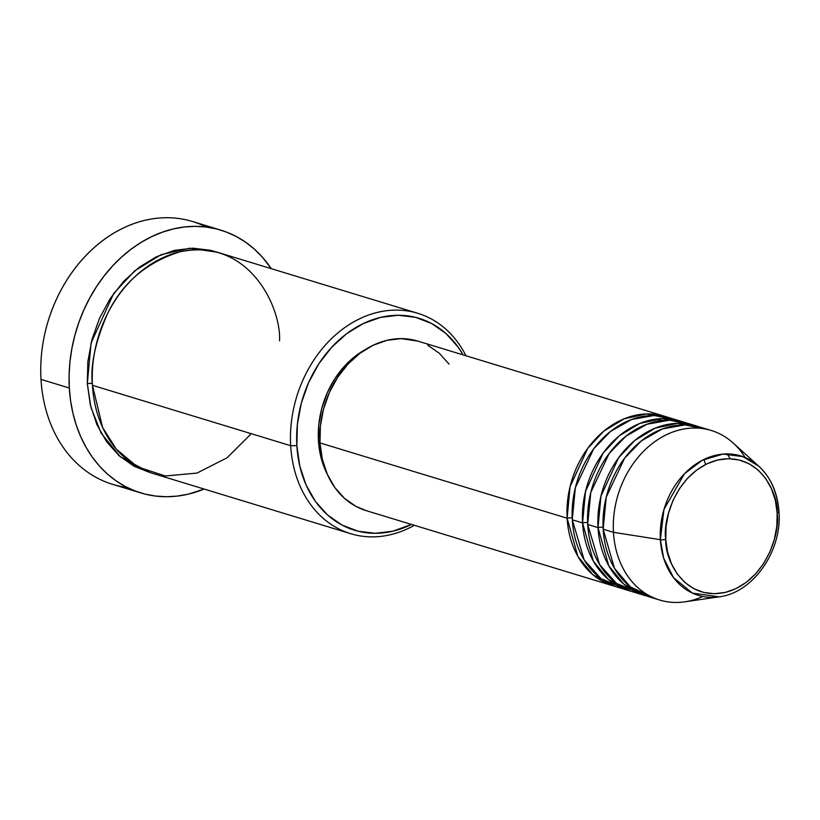 <?xml version="1.0" encoding="UTF-8"?>
<svg xmlns="http://www.w3.org/2000/svg" width="820" height="820" viewBox="0 0 820 820"><rect width="100%" height="100%" fill="white"/><g stroke="black" fill="none" stroke-linecap="round" stroke-linejoin="round"><path stroke-width="1.23" d="M665.758 539.447C662.406 520.608 676.459 470.711 717.633 460.02C758.91 451.133 778.272 493.097 777.155 512.992A4.428 1.138 -3.3 0 0 779 511.967A4.428 1.138 176.7 0 1 777.155 512.992L776.827 526.163L774.367 539.334L769.888 552.003L763.533 563.678L755.568 573.918L746.292 582.323L736.063 588.576L725.269 592.419L714.333 593.731L703.662 592.44L693.679 588.616L684.772 582.384L677.269 574L671.457 563.77L667.572 552.106L665.758 539.447L666.086 526.276L668.536 513.105L673.025 500.436L679.37 488.761L687.334 478.521L696.61 470.116L706.84 463.864L717.633 460.02L728.58 458.708L739.24 459.999L749.224 463.823L758.141 470.055L765.644 478.439L771.446 488.669L775.341 500.333L777.155 512.992C780.507 531.832 766.444 581.728 725.269 592.419C683.993 601.306 664.63 559.342 665.758 539.447A4.428 1.138 176.7 0 1 660.377 539.683A4.428 1.138 -3.3 0 0 665.758 539.447M758.838 466.262L733.203 443.036A88.611 70.397 106.9 0 0 653.56 442.585A88.611 70.397 106.9 0 0 613.462 532.323L660.377 539.683L663.626 558.041L673.486 577.598L692.408 593.096L719.068 596.837C753.037 592.932 782.167 551.05 779 511.957C777.708 492.912 770.984 477.681 758.838 466.262L742.91 456.627L723.045 454.085L702.34 460.235L684.393 473.806L663.954 509.466L660.377 539.683A72.877 57.892 -73.1 0 1 693.351 465.893A72.877 57.892 -73.1 0 1 758.838 466.262A72.877 57.892 -73.1 0 1 778.713 511.588A4.428 1.138 176.7 0 1 779 511.967M615.851 586.618L592.962 574.789L577.885 556.411L567.122 518.209A4.428 1.138 176.7 0 1 572.175 517.922A4.428 1.138 -3.3 0 0 567.122 518.209A88.611 70.397 -73.1 0 1 664.897 416.355A88.611 70.397 -73.1 0 1 667.449 417.206L646.478 413.936L624.266 418.774L603.868 431.105L587.643 448.468L570.064 486.711L567.122 518.209L319.984 442.923L567.122 518.209A88.611 70.397 -73.1 0 0 613.257 585.89A88.611 70.397 -73.1 0 0 615.851 586.618M675.116 419.737L654.145 415.484L631.564 419.512L610.551 431.433L593.7 448.806L575.353 487.685L572.268 519.778L582.569 522.914L572.268 519.778A88.611 70.397 106.9 0 0 618.403 587.458L628.694 590.595A88.611 70.397 -73.1 0 0 631.287 591.322L608.409 579.494L593.332 561.116L582.569 522.914A88.611 70.397 -73.1 0 1 680.344 421.06L670.043 417.923A88.611 70.397 106.9 0 0 572.268 519.778L584.178 559.937L601.039 578.674L626.295 589.252M628.694 590.595A88.611 70.397 -73.1 0 1 582.569 522.914A4.428 1.138 176.7 0 1 587.622 522.627A4.428 1.138 -3.3 0 0 582.569 522.914L585.511 491.416L603.089 453.173L619.315 435.809L639.713 423.479L661.914 418.641L682.896 421.91A88.611 70.397 -73.1 0 0 680.344 421.06M690.563 424.442L669.591 420.188L647.011 424.217L625.998 436.137L609.147 453.511L590.8 492.4L587.714 524.482L598.016 527.619L587.714 524.482A88.611 70.397 106.9 0 0 633.85 592.163L644.141 595.299A88.611 70.397 -73.1 0 0 646.734 596.027L623.856 584.199L608.778 565.82L598.016 527.619A88.611 70.397 -73.1 0 1 695.79 425.764L685.489 422.628A88.611 70.397 106.9 0 0 587.714 524.482L599.625 564.642L616.486 583.379L641.742 593.957M644.141 595.299A88.611 70.397 -73.1 0 1 598.016 527.619A4.428 1.138 176.7 0 1 603.069 527.332A4.428 1.138 -3.3 0 0 598.016 527.619L600.957 496.131L618.536 457.888L634.762 440.514L655.159 428.183L677.361 423.345L698.343 426.615A88.611 70.397 -73.1 0 0 695.79 425.764M702.812 596.478A88.611 70.397 -73.1 0 1 659.587 600.014A88.611 70.397 -73.1 0 1 613.462 532.323L603.161 529.187L613.462 532.323A88.611 70.397 -73.1 0 1 711.237 430.469L700.936 427.333A88.611 70.397 106.9 0 0 603.161 529.187L614.487 568.373L630.447 586.946L654.514 598.19M417.79 313.291L219.565 252.908A115.2 91.512 106.9 0 0 92.455 385.318L290.68 445.701A115.2 91.512 -73.1 0 1 417.79 313.291A115.2 91.512 -73.1 0 1 465.975 355.767A115.2 91.512 106.9 0 0 357.407 319.902A115.2 91.512 106.9 0 0 290.68 445.701L296.85 445.629A110.772 87.996 -73.1 0 1 358.883 325.806A110.772 87.996 -73.1 0 1 463.115 354.896M220.867 230.153A137.35 109.111 -73.1 0 1 271.256 268.652L262.205 256.967L254.302 249.075L245.692 242.269L236.447 236.601L226.679 232.142L216.459 228.934L205.902 226.996L195.109 226.361L184.172 227.017L173.204 228.975L162.309 232.214L151.587 236.693L141.153 242.371L131.108 249.198L121.534 257.111L112.524 266.029L104.181 275.868L96.575 286.529L89.78 297.916L83.865 309.909L78.884 322.404L74.886 335.277L71.904 348.397L69.966 361.651L69.105 374.904L69.321 388.024L70.602 400.888L72.949 413.372L76.342 425.365L80.729 436.732L86.09 447.382L92.363 457.211L99.486 466.108L107.389 474.001L115.999 480.817L125.234 486.475L135.013 490.934L145.232 494.152L155.79 496.079L166.583 496.725L177.52 496.059L188.487 494.101L204.118 489.058A137.35 109.111 -73.1 0 1 140.825 492.933A137.35 109.111 -73.1 0 1 69.321 388.024L41 379.393L69.321 388.024A137.35 109.111 -73.1 0 1 220.867 230.153L192.556 221.523A137.35 109.111 106.9 0 0 41 379.393A137.35 109.111 -73.1 0 1 92.342 249.28A137.35 109.111 -73.1 0 1 206.343 227.048M216.972 252.17L189.707 248.224L160.956 254.743L134.623 270.887L113.713 293.457L91.081 342.986L87.309 383.75L90.354 405.018L96.883 424.606L106.631 441.775L119.238 455.858L134.203 466.324L149.865 472.474L120.478 456.945L101.126 433.114L90.948 407.448L87.309 383.75A4.428 1.138 176.7 0 1 92.363 383.463A4.428 1.138 -3.3 0 0 87.309 383.75L87.853 361.63L91.973 339.511L99.507 318.232L110.167 298.623L123.543 281.434L139.123 267.32L156.312 256.824L174.434 250.356L192.802 248.163L210.719 250.325L216.992 252.181M463.126 354.896L458.154 347.127L446.029 333.576L431.638 323.521L415.514 317.33L398.294 315.259L380.623 317.371L363.198 323.592L346.675 333.678L331.7 347.249L318.837 363.783L308.587 382.632L301.34 403.091L297.373 424.36L296.85 445.629L290.68 445.701A115.2 91.512 106.9 0 0 414.336 525.302A115.2 91.512 -73.1 0 1 350.652 533.687A115.2 91.512 -73.1 0 1 290.68 445.701L92.455 385.318L102.592 427.435L116.225 449.053L137.34 466.785L165.343 476L196.974 473.078L227.109 457.775L251.268 433.698M664.897 416.355L417.759 341.079A88.611 70.397 106.9 0 0 319.984 442.923L320.405 425.918L323.572 408.893L329.373 392.534L337.573 377.446L347.864 364.223L359.847 353.369L373.069 345.292L387.009 340.32L401.144 338.629L417.995 341.14M318.437 440.504L319.892 440.945L318.437 440.504L318.837 424.34L321.85 408.175L327.354 392.626L335.144 378.297L344.923 365.74L356.3 355.419L365.453 349.505A84.183 66.881 106.9 0 0 318.437 440.504A84.183 66.881 106.9 0 0 327.395 474.462L320.661 456.043L318.437 440.504M711.237 430.469A88.611 70.397 -73.1 0 1 745.154 457.509M706.01 429.147L685.038 424.893L662.457 428.921L641.445 440.842L624.594 458.216L606.246 497.104L603.161 529.187A88.611 70.397 106.9 0 0 649.297 596.868L659.587 600.014M613.462 532.323A88.611 70.397 106.9 0 0 684.833 601.818L719.068 596.837A72.877 57.892 -73.1 0 1 660.377 539.683L613.462 532.323M127.028 487.408A137.35 109.111 -73.1 0 1 41 379.393A137.35 109.111 106.9 0 0 112.504 484.302L140.825 492.933M279.538 340.894C281.414 307.49 248.901 237 179.58 251.924C146.093 262.574 122.006 283.33 107.317 314.162C95.048 342.575 90.087 366.294 92.455 385.318A115.2 91.512 106.9 0 0 152.428 473.304L350.652 533.687M296.85 445.629L299.782 466.078L306.055 484.917L315.433 501.43L327.549 514.97L341.95 525.025L358.063 531.216L375.293 533.297L392.954 531.186L411.476 524.431A110.772 87.996 -73.1 0 1 296.85 445.629M427.814 345.24L439.335 353.287L449.032 364.121M366.325 510.675L356.064 506.442L344.543 498.396L334.857 487.562L327.354 474.36L322.332 459.282L319.984 442.923A88.611 70.397 106.9 0 0 366.12 510.614L613.257 585.89M730.169 458.739L727.227 453.911M654.924 419.276L662.878 420.496M705.61 464.479L703.919 459.446"/></g></svg>
